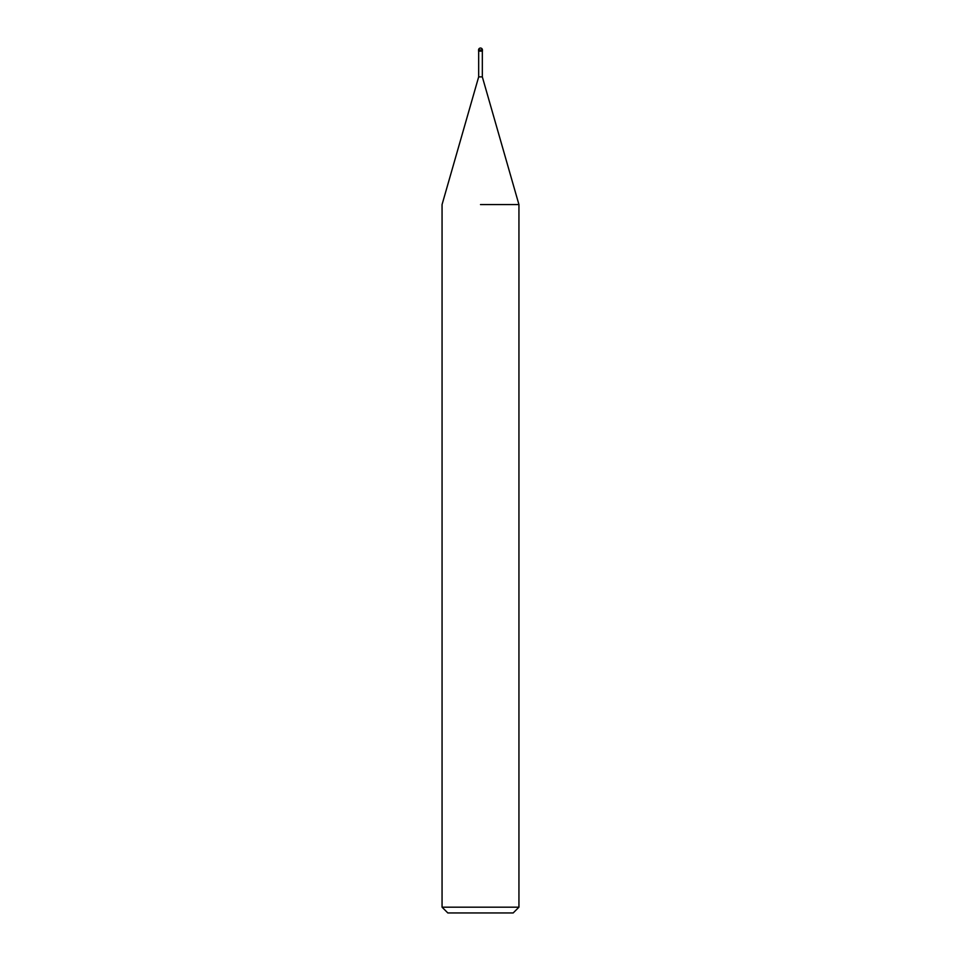 <?xml version="1.0" encoding="UTF-8"?>
<svg xmlns="http://www.w3.org/2000/svg" width="961" height="961" viewBox="0 0 961 961"><rect width="100%" height="100%" fill="white"/><g stroke="black" fill="none" stroke-linecap="round" stroke-linejoin="round"><path stroke-width="1.44" d="M478.674 51.125L478.674 76.88L482.326 76.88L518.94 204.573L518.94 907.184L442.06 907.184L447.826 912.95L513.174 912.95L518.94 907.184M480.5 204.573L518.94 204.573L480.5 204.573M478.578 49.972L478.578 51.125L482.422 51.125L482.422 49.972A1.922 1.922 0 0 0 480.5 48.05A1.922 1.922 0 0 0 478.578 49.972L482.422 49.972M482.326 51.125L482.326 76.88M478.674 76.88L442.06 204.573L442.06 907.184"/></g></svg>

